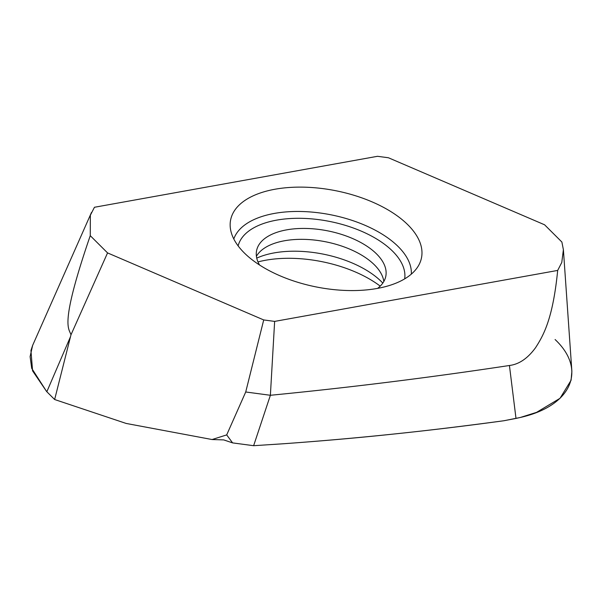 <?xml version="1.0" encoding="UTF-8"?>
<svg xmlns="http://www.w3.org/2000/svg" width="602" height="602" viewBox="0 0 602 602"><rect width="100%" height="100%" fill="white"/><g stroke="black" fill="none" stroke-linecap="round" stroke-linejoin="round"><path stroke-width="0.9" d="M544.577 224.787L561.884 242.034L563.389 249.687L561.779 262.464L557.685 270.426L274.64 321.4L263.714 319.94L107.555 252.908L90.255 235.668L90.353 215.238L94.454 207.269L377.499 156.302L388.425 157.762L544.577 224.787M244.186 252.825A97.298 49.093 11.2 0 0 339.979 290.149A97.298 49.093 11.2 0 0 418.841 265.053A97.298 49.093 11.2 0 0 407.945 224.877A97.298 49.093 11.2 0 0 297.463 187.139A97.298 49.093 11.2 0 0 230.303 227.722A97.298 49.093 11.2 0 0 244.186 252.825M563.397 249.687L571.877 371.306L571.08 380.276L560.026 398.306L536.57 412.355L520.376 417.457L503.806 420.76C430.498 430.799 357.084 438.459 283.565 443.749L253.63 445.698L232.598 442.891L226.698 434.9L245.721 391.985L263.714 319.94M555.089 339.528L555.285 339.716C586.882 369.583 572.126 405.801 520.376 417.457L515.997 418.428L509.427 365.489C519.037 364.338 527.766 358.378 535.599 347.632C543.463 335.374 552.862 319.037 557.685 270.426M509.427 365.497C429.7 377.574 350.018 387.507 270.381 395.281L253.63 445.698L232.598 442.891L223.733 439.904L212.092 439.535L126.157 423.439L54.639 399.517L46.647 391.548L32.576 370.847L30.943 350.507L32.621 345.45L30.1 356.617L31.71 368.326L46.647 391.548L54.639 399.517L70.983 334.802C68.937 328.075 59.289 325.832 90.255 235.668M70.983 334.802L107.555 252.908M232.598 442.891L223.733 439.904L212.092 439.535L226.698 434.9M274.64 321.4L270.381 395.281L245.721 391.985M380.216 286.123A89.818 45.316 11.2 0 0 266.633 260.064A89.818 45.316 11.2 0 0 257.987 261.923M256.414 256.286A65.866 33.23 -168.8 0 1 260.395 251.305A65.866 33.23 -168.8 0 1 285.213 240.634A65.866 33.23 -168.8 0 1 382.037 275.392A65.866 33.23 -168.8 0 1 383.82 281.51M377.612 288.381A65.866 33.23 11.2 0 0 385.807 276.235A65.866 33.23 11.2 0 0 355.752 239.957A65.866 33.23 11.2 0 0 287.372 229.731A65.866 33.23 11.2 0 0 256.587 250.65A65.866 33.23 11.2 0 0 259.537 265M515.997 418.428L503.806 420.76C462.825 426.276 425.531 430.761 391.917 434.23C358.544 437.767 322.424 440.942 283.565 443.749L253.63 445.698M212.092 439.535L126.157 423.439L54.639 399.517M46.836 391.736L70.509 336.653M256.745 258.123A78.561 39.634 -168.8 0 1 275.001 252.757A78.561 39.634 -168.8 0 1 382.812 283.083M238.129 245.887A84.927 42.847 -168.8 0 1 303.626 218.383A84.927 42.847 -168.8 0 1 392.662 251.245A84.927 42.847 -168.8 0 1 404.687 278.869M233.802 238.979A90.706 45.767 -168.8 0 1 305.116 211.633A90.706 45.767 -168.8 0 1 398.276 246.662A90.706 45.767 -168.8 0 1 411.324 274.128M91.489 212.446L32.613 345.443"/></g></svg>
